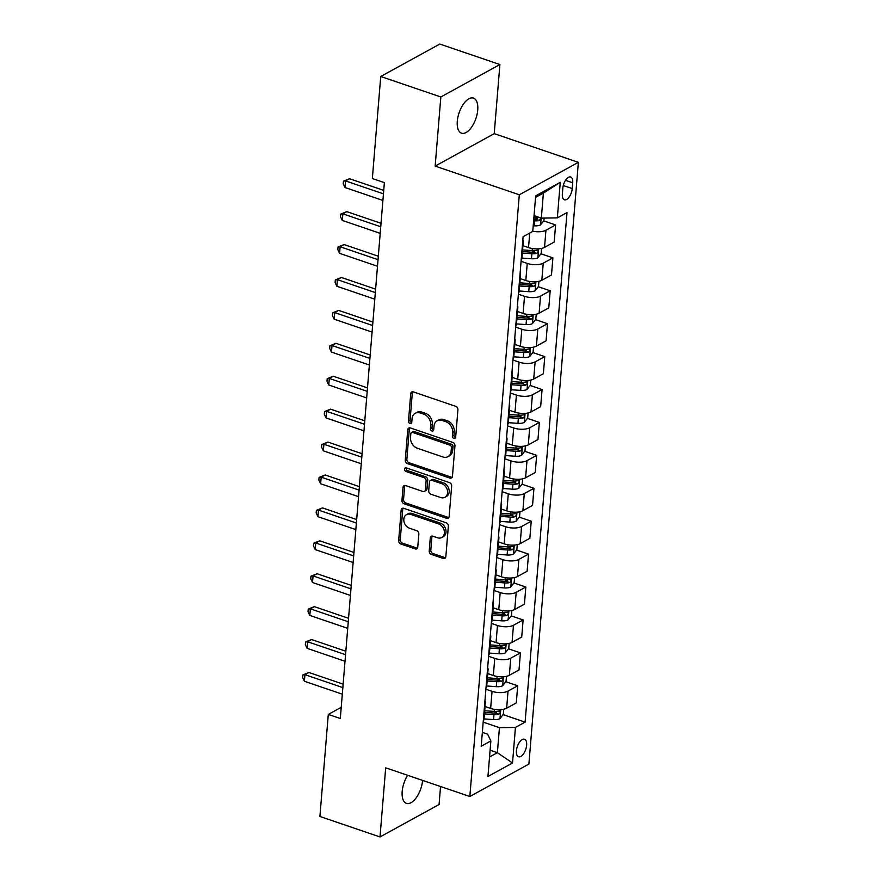 <?xml version="1.0" encoding="UTF-8"?>
<svg xmlns="http://www.w3.org/2000/svg" width="881" height="881" viewBox="0 0 881 881"><rect width="100%" height="100%" fill="white"/><g stroke="black" fill="none" stroke-linecap="round" stroke-linejoin="round"><path stroke-width="1.32" d="M453.869 438.452A1.993 1.542 -118.8 0 0 455.664 437.207L457.922 409.742A2.841 2.203 -118.8 0 0 455.774 406.35L413.299 391.88A2.841 2.203 -118.8 0 0 411.724 391.979A2.841 2.203 -118.8 0 0 410.733 393.664L408.476 421.129A1.993 1.542 -118.8 0 0 411.779 422.252L412.066 418.695A9.085 7.059 -118.8 0 1 415.237 413.299A9.085 7.059 -118.8 0 1 420.303 413.002L423.838 414.202A9.085 7.059 -118.8 0 1 430.71 425.049L430.413 428.607A1.993 1.542 -118.8 0 0 433.716 429.73L434.014 426.173A9.085 7.059 -118.8 0 1 437.185 420.777A9.085 7.059 -118.8 0 1 442.24 420.479L445.786 421.68A9.085 7.059 -118.8 0 1 452.658 432.527L452.36 436.084A1.993 1.542 -118.8 0 0 453.869 438.452M437.185 420.777L438.782 419.907A9.085 7.059 -118.8 0 1 443.837 419.598L447.383 420.81A9.085 7.059 -118.8 0 1 454.255 431.646L453.957 435.203A1.993 1.542 -118.8 0 0 455.587 437.615M412.638 391.759A2.841 2.203 -118.8 0 0 412.33 392.783L410.072 420.248A1.993 1.542 -118.8 0 0 411.691 422.66M415.237 413.299L416.834 412.429A9.085 7.059 -118.8 0 1 421.9 412.121L425.435 413.332A9.085 7.059 -118.8 0 1 432.307 424.168L432.009 427.726A1.993 1.542 -118.8 0 0 433.639 430.137M407.65 775.302A18.523 8.876 108.8 0 0 402.188 791.446A18.523 8.876 108.8 0 0 406.427 803.373A18.523 8.876 108.8 0 0 422.605 780.401M477.722 110.037A18.523 8.876 108.8 0 0 473.482 98.11A18.523 8.876 108.8 0 0 457.294 121.259A18.523 8.876 108.8 0 0 461.534 133.174A18.523 8.876 108.8 0 0 477.722 110.037M526.64 745.183A9.262 4.438 108.8 0 0 524.514 739.225A9.262 4.438 108.8 0 0 516.42 750.799A9.262 4.438 108.8 0 0 518.546 756.757A9.262 4.438 108.8 0 0 526.64 745.183M429.212 551.021A2.841 2.203 -118.8 0 0 431.36 554.413L443.275 558.477A2.841 2.203 -118.8 0 0 444.85 558.378A2.841 2.203 -118.8 0 0 445.841 556.693L448.352 526.188A2.841 2.203 -118.8 0 0 446.204 522.796L403.729 508.326A2.841 2.203 -118.8 0 0 402.143 508.425A2.841 2.203 -118.8 0 0 401.152 510.11L398.653 540.604A2.841 2.203 -118.8 0 0 400.8 543.995L415.193 548.907A2.841 2.203 -118.8 0 0 416.768 548.808A2.841 2.203 -118.8 0 0 417.759 547.123L418.838 534.062A2.841 2.203 -118.8 0 0 416.691 530.681L409.555 528.248A7.599 5.903 -118.8 0 1 403.994 521.695A7.599 5.903 -118.8 0 1 406.46 514.669A7.599 5.903 -118.8 0 1 410.689 514.416L438.65 523.942A7.599 5.903 -118.8 0 1 444.2 530.494A7.599 5.903 -118.8 0 1 441.744 537.52A7.599 5.903 -118.8 0 1 437.516 537.773L432.857 536.188A2.841 2.203 -118.8 0 0 431.272 536.287A2.841 2.203 -118.8 0 0 430.28 537.972L429.212 551.021L430.809 550.14A2.841 2.203 -118.8 0 0 432.956 553.532L444.872 557.596A2.841 2.203 -118.8 0 0 445.533 557.717M385.691 767.825L380.008 836.95L319.902 816.467L328.294 714.425L340.308 718.522L384.369 182.631L372.355 178.535L380.735 76.493L440.841 96.976L435.159 166.102L519.305 194.778L469.837 796.501L385.691 767.825M449.883 478.086A2.841 2.203 -118.8 0 0 451.457 477.987A2.841 2.203 -118.8 0 0 452.449 476.302L454.959 445.797A2.841 2.203 -118.8 0 0 452.812 442.416L410.337 427.935A2.841 2.203 -118.8 0 0 408.762 428.034A2.841 2.203 -118.8 0 0 407.76 429.719L405.26 460.223A2.841 2.203 -118.8 0 0 407.407 463.604L449.883 478.086L451.479 477.205A2.841 2.203 -118.8 0 0 452.14 477.326M451.656 485.993L449.145 516.497A2.841 2.203 -118.8 0 1 448.154 518.182A2.841 2.203 -118.8 0 1 446.579 518.281L404.104 503.8A2.841 2.203 -118.8 0 1 401.956 500.408L403.024 487.358A2.841 2.203 -118.8 0 1 404.016 485.673A2.841 2.203 -118.8 0 1 405.601 485.574L422.825 491.455A2.841 2.203 -118.8 0 0 424.4 491.356A2.841 2.203 -118.8 0 0 425.402 489.671L426.107 481.015A2.841 2.203 -118.8 0 0 423.959 477.623L406.031 471.511A1.993 1.542 -118.8 0 1 406.328 467.888L449.508 482.612A2.841 2.203 -118.8 0 1 451.656 485.993M562.827 188.226L562.353 194.018A8.975 4.295 108.8 0 0 564.402 199.789A8.975 4.295 108.8 0 0 572.243 188.578L572.727 182.785A8.975 4.295 108.8 0 0 570.668 177.015A8.975 4.295 108.8 0 0 562.827 188.226M519.305 194.778L578.365 162.335L528.897 764.058L469.837 796.501M560.261 182.334L557.343 217.893L541.341 218.114L543.39 193.104L560.261 182.334L535.681 195.846L532.752 231.395L523.105 236.692L481.202 746.251L490.86 740.943L487.634 734.159L482.348 732.364M503.062 714.623L525.098 722.134L567.001 212.585L557.343 217.893M525.098 722.134L515.44 727.442L512.522 762.99L487.942 776.502L490.86 740.943M435.159 166.102L494.219 133.659L499.901 64.533L440.841 96.976M499.901 64.533L439.795 44.05L380.735 76.493M380.008 836.95L439.068 804.507L440.544 786.524M494.219 133.659L578.365 162.335M341.233 707.311L328.294 714.425M543.39 193.104L535.549 197.41M541.341 218.114L534.051 215.636M490.1 750.205L497.391 752.693L499.439 727.673L483.184 722.134M505.76 681.707L517.709 685.781L516.299 702.895L506.652 708.203A11.574 4.724 -175.3 0 1 490.64 708.434L485.046 706.518M517.709 685.781L508.051 691.089A11.574 4.724 -175.3 0 1 492.05 691.321L485.894 689.217M508.469 648.79L520.418 652.865L519.008 669.978L509.35 675.287A11.574 4.724 -175.3 0 1 493.349 675.518L487.744 673.602M520.418 652.865L510.76 658.173A11.574 4.724 -175.3 0 1 494.759 658.393L488.603 656.301M511.178 615.874L523.127 619.949L521.717 637.062L512.059 642.37A11.574 4.724 -175.3 0 1 496.058 642.601L490.453 640.685M523.127 619.949L513.469 625.257A11.574 4.724 -175.3 0 1 497.468 625.477L491.312 623.385M513.876 582.958L525.825 587.032L524.426 604.146L514.768 609.454A11.574 4.724 -175.3 0 1 498.767 609.685L493.162 607.769M525.825 587.032L516.178 592.329A11.574 4.724 -175.3 0 1 500.177 592.561L494.01 590.468M516.585 550.041L528.534 554.116L527.124 571.229L517.466 576.537A11.574 4.724 -175.3 0 1 501.465 576.769L495.871 574.853M528.534 554.116L518.876 559.413A11.574 4.724 -175.3 0 1 502.875 559.644L496.719 557.552M519.294 517.125L531.243 521.2L529.833 538.313L520.175 543.621A11.574 4.724 -175.3 0 1 504.174 543.852L498.569 541.936M531.243 521.2L521.585 526.497A11.574 4.724 -175.3 0 1 505.584 526.728L499.428 524.635M522.004 484.209L533.952 488.283L532.542 505.397L522.885 510.705A11.574 4.724 -175.3 0 1 506.883 510.925L501.278 509.02M533.952 488.283L524.294 493.58A11.574 4.724 -175.3 0 1 508.293 493.812L502.137 491.719M524.702 451.292L536.65 455.356L535.252 472.48L525.594 477.788A11.574 4.724 -175.3 0 1 509.592 478.009L503.987 476.103M536.65 455.356L527.003 460.664A11.574 4.724 -175.3 0 1 510.991 460.895L504.835 458.803M527.411 418.376L539.359 422.44L537.95 439.564L528.292 444.861A11.574 4.724 -175.3 0 1 512.29 445.092L506.696 443.187M539.359 422.44L529.701 427.748A11.574 4.724 -175.3 0 1 513.7 427.979L507.544 425.875M530.12 385.46L542.068 389.523L540.659 406.648L531.001 411.945A11.574 4.724 -175.3 0 1 515 412.176L509.394 410.271M542.068 389.523L532.41 394.831A11.574 4.724 -175.3 0 1 516.409 395.062L510.253 392.959M532.829 352.543L544.777 356.607L543.368 373.731L533.71 379.028A11.574 4.724 -175.3 0 1 517.709 379.259L512.103 377.354M544.777 356.607L535.119 361.915A11.574 4.724 -175.3 0 1 519.118 362.146L512.962 360.043M535.527 319.627L547.475 323.69L546.077 340.815L536.419 346.112A11.574 4.724 -175.3 0 1 520.418 346.343L514.812 344.438M547.475 323.69L537.817 328.998A11.574 4.724 -175.3 0 1 521.816 329.23L515.66 327.126M538.236 286.699L550.185 290.774L548.775 307.898L539.117 313.195A11.574 4.724 -175.3 0 1 523.116 313.427L517.521 311.522M550.185 290.774L540.527 296.082A11.574 4.724 -175.3 0 1 524.525 296.313L518.369 294.21M540.945 253.783L552.894 257.858L551.484 274.971L541.826 280.279A11.574 4.724 -175.3 0 1 525.825 280.51L520.219 278.605M552.894 257.858L543.236 263.166A11.574 4.724 -175.3 0 1 527.234 263.397L521.078 261.294M543.654 220.867L555.603 224.941L554.193 242.055L544.535 247.363A11.574 4.724 -175.3 0 1 528.534 247.594L522.929 245.689M489.539 756.999L497.391 752.693L512.522 762.99M555.603 224.941L545.945 230.249A11.574 4.724 -175.3 0 1 532.774 231.229M534.095 217.618L537.157 218.653M531.386 250.534L534.448 251.57M528.677 283.451L531.75 284.497M525.979 316.367L529.04 317.413M523.27 349.283L526.331 350.33M520.561 382.2L523.622 383.246M517.852 415.116L520.924 416.162M515.154 448.033L518.215 449.079M512.445 480.949L515.506 481.995M509.736 513.865L512.797 514.911M507.027 546.782L510.099 547.828M504.328 579.698L507.39 580.744M501.619 612.614L504.681 613.661M498.91 645.531L501.972 646.577M496.201 678.447L499.274 679.493M493.503 711.363L496.565 712.41M522.829 239.918A11.574 4.724 -175.3 0 1 523.281 241.416A11.574 4.724 -175.3 0 1 522.598 242.826M523.281 241.416L521.871 258.54A11.574 4.724 -175.3 0 1 521.189 259.95M520.131 272.835A11.574 4.724 -175.3 0 1 520.572 274.343A11.574 4.724 -175.3 0 1 519.889 275.742M520.572 274.343L519.162 291.457A11.574 4.724 -175.3 0 1 518.48 292.866M517.422 305.751A11.574 4.724 -175.3 0 1 517.863 307.26A11.574 4.724 -175.3 0 1 517.18 308.669M517.863 307.26L516.464 324.373A11.574 4.724 -175.3 0 1 515.77 325.783M514.713 338.667A11.574 4.724 -175.3 0 1 515.165 340.176A11.574 4.724 -175.3 0 1 514.471 341.586M515.165 340.176L513.755 357.29A11.574 4.724 -175.3 0 1 513.072 358.699M512.004 371.584A11.574 4.724 -175.3 0 1 512.456 373.092A11.574 4.724 -175.3 0 1 511.773 374.502M512.456 373.092L511.046 390.206A11.574 4.724 -175.3 0 1 510.363 391.616M509.306 404.5A11.574 4.724 -175.3 0 1 509.747 406.009A11.574 4.724 -175.3 0 1 509.064 407.418M509.747 406.009L508.337 423.122A11.574 4.724 -175.3 0 1 507.654 424.532M506.597 437.416A11.574 4.724 -175.3 0 1 507.038 438.925A11.574 4.724 -175.3 0 1 506.355 440.335M507.038 438.925L505.639 456.039A11.574 4.724 -175.3 0 1 504.945 457.448M503.888 470.344A11.574 4.724 -175.3 0 1 504.339 471.842A11.574 4.724 -175.3 0 1 503.646 473.251M504.339 471.842L502.93 488.955A11.574 4.724 -175.3 0 1 502.247 490.365M501.179 503.26A11.574 4.724 -175.3 0 1 501.63 504.758A11.574 4.724 -175.3 0 1 500.948 506.168M501.63 504.758L500.221 521.871A11.574 4.724 -175.3 0 1 499.538 523.281M498.481 536.177A11.574 4.724 -175.3 0 1 498.921 537.674A11.574 4.724 -175.3 0 1 498.239 539.084M498.921 537.674L497.512 554.788A11.574 4.724 -175.3 0 1 496.829 556.197M495.772 569.093A11.574 4.724 -175.3 0 1 496.212 570.591A11.574 4.724 -175.3 0 1 495.529 572M496.212 570.591L494.814 587.704A11.574 4.724 -175.3 0 1 494.12 589.114M493.063 602.009A11.574 4.724 -175.3 0 1 493.514 603.507A11.574 4.724 -175.3 0 1 492.831 604.917M493.514 603.507L492.105 620.62A11.574 4.724 -175.3 0 1 491.422 622.03M490.354 634.926A11.574 4.724 -175.3 0 1 490.805 636.423A11.574 4.724 -175.3 0 1 490.122 637.833M490.805 636.423L489.396 653.548A11.574 4.724 -175.3 0 1 488.713 654.946M487.656 667.842A11.574 4.724 -175.3 0 1 488.096 669.34A11.574 4.724 -175.3 0 1 487.413 670.749M488.096 669.34L486.686 686.464A11.574 4.724 -175.3 0 1 486.004 687.863M484.946 700.758A11.574 4.724 -175.3 0 1 485.387 702.256A11.574 4.724 -175.3 0 1 484.704 703.666M485.387 702.256L483.988 719.381A11.574 4.724 -175.3 0 1 483.295 720.79M499.439 727.673L515.44 727.442M409.676 427.814A2.841 2.203 -118.8 0 0 409.357 428.838L406.857 459.342A2.841 2.203 -118.8 0 0 409.004 462.734L451.479 477.205M451.424 447.515A1.993 1.542 -118.8 0 0 449.916 445.147L412.638 432.439A1.993 1.542 -118.8 0 0 410.832 433.683L410.524 437.439A9.085 7.059 -118.8 0 0 417.396 448.275L442.879 456.964A9.085 7.059 -118.8 0 0 447.944 456.666A9.085 7.059 -118.8 0 0 451.116 451.27L451.424 447.515L453.021 446.645A1.993 1.542 -118.8 0 0 451.513 444.266L449.916 445.147M411.526 432.505L413.123 431.635A1.993 1.542 -118.8 0 1 414.235 431.569L451.513 444.266M447.944 456.666L449.541 455.785A9.085 7.059 -118.8 0 0 452.713 450.389L451.116 451.27M453.021 446.645L452.713 450.389M404.941 485.453A2.841 2.203 -118.8 0 0 404.621 486.488L403.553 499.538A2.841 2.203 -118.8 0 0 405.7 502.93L448.176 517.4A2.841 2.203 -118.8 0 0 448.836 517.521M424.4 491.356L425.997 490.475A2.841 2.203 -118.8 0 0 426.999 488.79L427.703 480.134A2.841 2.203 -118.8 0 0 425.556 476.742L407.628 470.63L406.031 471.511M406.196 467.855A1.993 1.542 -118.8 0 0 407.628 470.63M440.698 497.545A7.599 5.903 -118.8 0 0 444.927 497.291A7.599 5.903 -118.8 0 0 447.394 490.254A7.599 5.903 -118.8 0 0 441.833 483.713L431.987 480.354A2.841 2.203 -118.8 0 0 430.402 480.453A2.841 2.203 -118.8 0 0 429.41 482.138L428.706 490.794A2.841 2.203 -118.8 0 0 430.853 494.186L440.698 497.545M444.927 497.291L446.524 496.41A7.599 5.903 -118.8 0 0 448.991 489.384A7.599 5.903 -118.8 0 0 443.429 482.832L441.833 483.713M430.402 480.453L431.998 479.572A2.841 2.203 -118.8 0 1 433.584 479.473L443.429 482.832M432.197 536.066A2.841 2.203 -118.8 0 0 431.877 537.091L430.809 550.14M441.744 537.52L443.341 536.639A7.599 5.903 -118.8 0 0 445.797 529.613A7.599 5.903 -118.8 0 0 440.247 523.072L438.65 523.942M406.46 514.669L408.057 513.799A7.599 5.903 -118.8 0 1 412.286 513.535L440.247 523.072M403.069 508.205A2.841 2.203 -118.8 0 0 402.749 509.229L400.249 539.734A2.841 2.203 -118.8 0 0 402.397 543.114L416.79 548.026A2.841 2.203 -118.8 0 0 417.451 548.147M544.117 218.081L543.918 220.525L540.505 224.908A7.665 3.128 -175.3 0 1 534.172 225.833L533.214 225.767M539.249 217.409A7.665 3.128 -175.3 0 1 534.844 217.662L533.886 217.596M533.633 220.757L534.591 220.823A7.665 3.128 4.7 0 0 539.425 220.459L540.769 217.926M539.425 220.459L535.967 219.281A3.909 1.597 -175.3 0 1 534.613 219.292L533.754 219.226M383.731 190.384L349.526 178.733L345.539 180.924L383.455 193.842M344.989 187.51L343.227 183.81L343.447 181.178L345.539 180.924L344.989 187.51L382.905 200.428M343.447 181.178L349.526 178.733M541.628 248.398L541.209 253.442L537.806 257.825A7.665 3.128 -175.3 0 1 531.474 258.75L521.915 258.067M522.323 253.067L531.882 253.739A7.665 3.128 4.7 0 0 536.716 253.387C538.434 251.79 538.522 250.733 536.981 250.226A7.665 3.128 -175.3 0 1 532.146 250.578L522.587 249.907M536.716 253.387L533.258 252.197A3.909 1.597 -175.3 0 1 531.904 252.208L522.444 251.537M537.586 250.215L536.981 250.226M538.919 281.314L538.511 286.358L535.097 290.741A7.665 3.128 -175.3 0 1 528.765 291.666L519.206 290.983M519.614 285.984L529.173 286.655A7.665 3.128 4.7 0 0 534.018 286.303C535.725 284.706 535.813 283.649 534.271 283.142A7.665 3.128 -175.3 0 1 529.437 283.506L519.878 282.823M534.018 286.303L530.56 285.125A3.909 1.597 -175.3 0 1 529.195 285.125L519.746 284.453M534.877 283.131L534.271 283.142M536.221 314.231L535.802 319.274L532.388 323.657A7.665 3.128 -175.3 0 1 526.056 324.582L516.497 323.911M516.905 318.9L526.475 319.583A7.665 3.128 4.7 0 0 531.309 319.219C533.016 317.623 533.104 316.565 531.573 316.059A7.665 3.128 -175.3 0 1 526.728 316.422L517.169 315.739M531.309 319.219L527.851 318.041A3.909 1.597 -175.3 0 1 526.486 318.041L517.037 317.369M532.168 316.048L531.573 316.059M381.033 223.3L346.817 211.649L342.83 213.841L380.746 226.758M342.291 220.426L340.518 216.726L340.738 214.094L342.83 213.841L342.291 220.426L380.207 233.344M340.738 214.094L346.817 211.649M378.323 256.217L344.108 244.566L340.121 246.757L378.037 259.675M339.581 253.343L337.819 249.642L338.029 247.01L340.121 246.757L339.581 253.343L377.497 266.26M338.029 247.01L344.108 244.566M375.614 289.133L341.41 277.482L337.412 279.673L375.328 292.591M336.872 286.259L335.11 282.559L335.331 279.927L337.412 279.673L336.872 286.259L374.788 299.177M335.331 279.927L341.41 277.482M533.512 347.147L533.093 352.191L529.679 356.574A7.665 3.128 -175.3 0 1 523.347 357.499L513.788 356.827M514.207 351.816L523.766 352.499A7.665 3.128 4.7 0 0 528.6 352.136C530.318 350.539 530.395 349.482 528.864 348.975A7.665 3.128 -175.3 0 1 524.019 349.339L514.46 348.656M528.6 352.136L525.142 350.957A3.909 1.597 -175.3 0 1 523.788 350.957L514.328 350.286M529.47 348.964L528.864 348.975M372.905 322.061L338.7 310.398L334.714 312.59L372.63 325.507M334.163 319.175L332.401 315.475L332.622 312.843L334.714 312.59L334.163 319.175L372.079 332.093M332.622 312.843L338.7 310.398M530.803 380.063L530.384 385.107L526.981 389.501A7.665 3.128 -175.3 0 1 520.649 390.415L511.09 389.743M511.498 384.733L521.056 385.415A7.665 3.128 4.7 0 0 525.891 385.052C527.609 383.455 527.697 382.398 526.155 381.891A7.665 3.128 -175.3 0 1 521.321 382.255L511.762 381.572M525.891 385.052L522.433 383.874A3.909 1.597 -175.3 0 1 521.078 383.874L511.619 383.202M526.761 381.88L526.155 381.891M528.093 412.98L527.686 418.023L524.272 422.417A7.665 3.128 -175.3 0 1 517.94 423.332L508.381 422.66M508.789 417.649L518.347 418.332A7.665 3.128 4.7 0 0 523.193 417.968C524.9 416.372 524.988 415.314 523.446 414.808A7.665 3.128 -175.3 0 1 518.612 415.171L509.053 414.488M523.193 417.968L519.735 416.79A3.909 1.597 -175.3 0 1 518.369 416.79L508.921 416.118M524.052 414.797L523.446 414.808M525.395 445.896L524.977 450.94L521.563 455.334A7.665 3.128 -175.3 0 1 515.231 456.248L505.672 455.576M506.09 450.565L515.649 451.248A7.665 3.128 4.7 0 0 520.484 450.885C522.191 449.288 522.279 448.242 520.748 447.724A7.665 3.128 -175.3 0 1 515.903 448.088L506.344 447.405M520.484 450.885L517.026 449.706A3.909 1.597 -175.3 0 1 515.66 449.706L506.212 449.035M521.343 447.724L520.748 447.724M522.686 478.812L522.268 483.856L518.854 488.25A7.665 3.128 -175.3 0 1 512.533 489.164L502.963 488.492M503.381 483.482L512.94 484.165A7.665 3.128 4.7 0 0 517.775 483.801C519.493 482.204 519.57 481.158 518.039 480.641A7.665 3.128 -175.3 0 1 513.194 481.004L503.635 480.332M517.775 483.801L514.317 482.623A3.909 1.597 -175.3 0 1 512.962 482.623L503.503 481.962M518.645 480.641L518.039 480.641M519.977 511.74L519.559 516.773L516.156 521.167A7.665 3.128 -175.3 0 1 509.824 522.081L500.265 521.409M500.672 516.409L510.231 517.081A7.665 3.128 4.7 0 0 515.077 516.718C516.784 515.121 516.872 514.075 515.33 513.557A7.665 3.128 -175.3 0 1 510.495 513.92L500.937 513.249M515.077 516.718L511.608 515.539A3.909 1.597 -175.3 0 1 510.253 515.539L500.793 514.878M515.936 513.557L515.33 513.557M370.207 354.977L335.991 343.315L332.005 345.506L369.921 358.424M331.465 352.092L329.692 348.391L329.912 345.759L332.005 345.506L331.465 352.092L369.381 365.009M329.912 345.759L335.991 343.315M367.498 387.893L333.293 376.231L329.296 378.423L367.212 391.34M328.756 385.008L326.994 381.308L327.203 378.676L329.296 378.423L328.756 385.008L366.672 397.926M327.203 378.676L333.293 376.231M364.789 420.81L330.584 409.147L326.587 411.339L364.503 424.257M326.047 417.924L324.285 414.224L324.505 411.592L326.587 411.339L326.047 417.924L363.963 430.842M324.505 411.592L330.584 409.147M362.08 453.726L327.875 442.064L323.889 444.255L361.805 457.184M323.349 450.841L321.576 447.141L321.796 444.509L323.889 444.255L323.349 450.841L361.254 463.758M321.796 444.509L327.875 442.064M359.382 486.642L325.166 474.98L321.18 477.172L359.096 490.1M320.64 483.757L318.867 480.057L319.087 477.425L321.18 477.172L320.64 483.757L358.556 496.675M319.087 477.425L325.166 474.98M517.268 544.656L516.861 549.7L513.447 554.083A7.665 3.128 -175.3 0 1 507.115 554.997L497.556 554.325M497.963 549.326L507.522 549.997A7.665 3.128 4.7 0 0 512.368 549.634C514.075 548.037 514.163 546.991 512.621 546.473A7.665 3.128 -175.3 0 1 507.786 546.837L498.228 546.165M512.368 549.634L508.91 548.456A3.909 1.597 -175.3 0 1 507.544 548.456L498.095 547.795M513.227 546.473L512.621 546.473M356.673 519.559L322.468 507.897L318.47 510.088L356.387 523.017M317.931 516.673L316.169 512.973L316.378 510.341L318.47 510.088L317.931 516.673L355.847 529.591M316.378 510.341L322.468 507.897M514.57 577.573L514.152 582.616L510.738 586.999A7.665 3.128 -175.3 0 1 504.406 587.913L494.847 587.242M495.265 582.242L504.824 582.914A7.665 3.128 4.7 0 0 509.659 582.55C511.365 580.953 511.454 579.907 509.923 579.39A7.665 3.128 -175.3 0 1 505.077 579.753L495.518 579.081M509.659 582.55L506.201 581.372A3.909 1.597 -175.3 0 1 504.835 581.372L495.386 580.711M510.517 579.39L509.923 579.39M353.964 552.475L319.759 540.813L315.761 543.004L353.677 555.933M315.222 549.59L313.46 545.89L313.68 543.258L315.761 543.004L315.222 549.59L353.138 562.507M313.68 543.258L319.759 540.813M511.861 610.489L511.443 615.533L508.04 619.916A7.665 3.128 -175.3 0 1 501.707 620.83L492.138 620.158M492.556 615.158L502.115 615.83A7.665 3.128 4.7 0 0 506.949 615.467C508.667 613.87 508.744 612.824 507.214 612.306A7.665 3.128 -175.3 0 1 502.368 612.669L492.809 611.998M506.949 615.467L503.492 614.288A3.909 1.597 -175.3 0 1 502.137 614.288L492.677 613.628M507.819 612.306L507.214 612.306M351.255 585.391L317.05 573.729L313.063 575.921L350.979 588.849M312.524 582.506L310.751 578.806L310.971 576.174L313.063 575.921L312.524 582.506L350.429 595.435M310.971 576.174L317.05 573.729M509.152 643.405L508.733 648.449L505.331 652.832A7.665 3.128 -175.3 0 1 498.998 653.746L489.44 653.074M489.847 648.075L499.406 648.746A7.665 3.128 4.7 0 0 504.251 648.383C505.958 646.797 506.046 645.74 504.505 645.222A7.665 3.128 -175.3 0 1 499.67 645.586L490.111 644.914M504.251 648.383L500.782 647.205A3.909 1.597 -175.3 0 1 499.428 647.216L489.968 646.544M505.11 645.222L504.505 645.222M348.557 618.308L314.341 606.646L310.354 608.837L348.27 621.766M309.815 615.423L308.042 611.733L308.262 609.09L310.354 608.837L309.815 615.423L347.731 628.351M308.262 609.09L314.341 606.646M506.443 676.322L506.035 681.365L502.622 685.748A7.665 3.128 -175.3 0 1 496.289 686.673L486.73 685.991M487.138 680.991L496.697 681.663A7.665 3.128 4.7 0 0 501.542 681.299C503.249 679.714 503.337 678.656 501.796 678.139A7.665 3.128 -175.3 0 1 496.961 678.502L487.402 677.83M501.542 681.299L498.084 680.121A3.909 1.597 -175.3 0 1 496.719 680.132L487.27 679.46M502.401 678.139L501.796 678.139M345.848 651.224L311.643 639.562L307.645 641.764L345.561 654.682M307.106 648.339L305.344 644.65L305.553 642.007L307.645 641.764L307.106 648.339L345.022 661.268M305.553 642.007L311.643 639.562M503.745 709.238L503.326 714.282L499.912 718.665A7.665 3.128 -175.3 0 1 493.58 719.59L484.021 718.907M484.44 713.907L493.999 714.579A7.665 3.128 4.7 0 0 498.833 714.216C500.54 712.63 500.628 711.573 499.098 711.055A7.665 3.128 -175.3 0 1 494.252 711.419L484.693 710.747M498.833 714.216L495.375 713.037A3.909 1.597 -175.3 0 1 494.021 713.048L484.561 712.377M499.692 711.055L499.098 711.055M343.138 684.141L308.934 672.489L304.936 674.681L342.852 687.598M304.397 681.255L302.635 677.566L302.855 674.934L304.936 674.681L304.397 681.255L342.313 694.184M302.855 674.934L308.934 672.489M490.64 708.434L492.05 691.321M493.349 675.518L494.759 658.393M496.058 642.601L497.468 625.477M498.767 609.685L500.177 592.561M501.465 576.769L502.875 559.644M504.174 543.852L505.584 526.728M506.883 510.925L508.293 493.812M509.592 478.009L510.991 460.895M512.29 445.092L513.7 427.979M515 412.176L516.409 395.062M517.709 379.259L519.118 362.146M520.418 346.343L521.816 329.23M523.116 313.427L524.525 296.313M525.825 280.51L527.234 263.397M528.534 247.594L529.723 233.058M544.535 247.363L545.945 230.249M541.826 280.279L543.236 263.166M539.117 313.195L540.527 296.082M536.419 346.112L537.817 328.998M533.71 379.028L535.119 361.915M531.001 411.945L532.41 394.831M528.292 444.861L529.701 427.748M525.594 477.788L527.003 460.664M522.885 510.705L524.294 493.58M520.175 543.621L521.585 526.497M517.466 576.537L518.876 559.413M514.768 609.454L516.178 592.329M512.059 642.37L513.469 625.257M509.35 675.287L510.76 658.173M506.652 708.203L508.051 691.089M565.514 180.33L572.727 182.785M563.289 185.528L572.243 188.578M454.255 431.646L452.658 432.527M447.383 420.81L445.786 421.68M443.837 419.598L442.24 420.479M432.009 427.726L430.413 428.607M432.307 424.168L430.71 425.049M425.435 413.332L423.838 414.202M421.9 412.121L420.303 413.002M410.072 420.248L408.476 421.129M412.33 392.783L410.733 393.664M453.957 435.203L452.36 436.084M409.004 462.734L407.407 463.604M406.857 459.342L405.26 460.223M409.357 428.838L407.76 429.719M414.235 431.569L412.638 432.439M448.176 517.4L446.579 518.281M405.7 502.93L404.104 503.8M403.553 499.538L401.956 500.408M404.621 486.488L403.024 487.358M426.999 488.79L425.402 489.671M427.703 480.134L426.107 481.015M425.556 476.742L423.959 477.623M433.584 479.473L431.987 480.354M431.877 537.091L430.28 537.972M412.286 513.535L410.689 514.416M416.79 548.026L415.193 548.907M402.397 543.114L400.8 543.995M400.249 539.734L398.653 540.604M402.749 509.229L401.152 510.11M444.872 557.596L443.275 558.477M432.956 553.532L431.36 554.413M540.593 224.798L541.154 218.059M534.844 217.662L534.987 215.955M534.172 225.833L534.591 220.823M537.895 257.715L538.621 248.827M532.146 250.578L532.311 248.519M531.474 258.75L531.882 253.739M535.185 290.631L535.912 281.744M529.437 283.506L529.602 281.435M528.765 291.666L529.173 286.655M532.476 323.558L533.203 314.66M526.728 316.422L526.904 314.352M526.056 324.582L526.475 319.583M529.767 356.475L530.505 347.577M524.019 349.339L524.195 347.268M523.347 357.499L523.766 352.499M527.069 389.391L527.796 380.493M521.321 382.255L521.486 380.185M520.649 390.415L521.056 385.415M524.36 422.307L525.087 413.409M518.612 415.171L518.777 413.101M517.94 423.332L518.347 418.332M521.651 455.224L522.378 446.326M515.903 448.088L516.079 446.028M515.231 456.248L515.649 451.248M518.942 488.14L519.68 479.242M513.194 481.004L513.37 478.945M512.533 489.164L512.94 484.165M516.244 521.056L516.971 512.158M510.495 513.92L510.661 511.861M509.824 522.081L510.231 517.081M513.535 553.973L514.262 545.075M507.786 546.837L507.952 544.777M507.115 554.997L507.522 549.997M510.826 586.889L511.553 577.991M505.077 579.753L505.254 577.694M504.406 587.913L504.824 582.914M508.117 619.806L508.855 610.907M502.368 612.669L502.544 610.61M501.707 620.83L502.115 615.83M505.419 652.722L506.146 643.824M499.67 645.586L499.835 643.526M498.998 653.746L499.406 648.746M502.71 685.638L503.436 676.751M496.961 678.502L497.126 676.443M496.289 686.673L496.697 681.663M500.001 718.555L500.738 709.668M494.252 711.419L494.428 709.359M493.58 719.59L493.999 714.579"/></g></svg>
